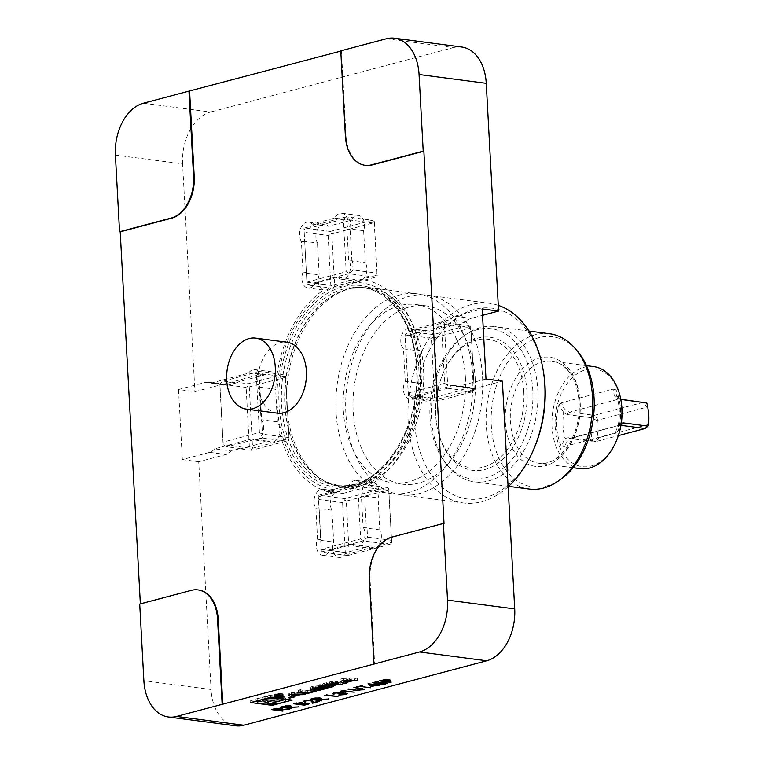 <?xml version="1.0" encoding="UTF-8"?>
<svg xmlns="http://www.w3.org/2000/svg" width="764" height="764" viewBox="0 0 764 764"><rect width="100%" height="100%" fill="white"/><g stroke="black" fill="none" stroke-linecap="round" stroke-linejoin="round"><path stroke-width="0.57" stroke-dasharray="3.82 2.86" d="M372.383 220.261L330.306 231.425L330.545 233.096L328.128 235.427L304.206 232.294L304.693 241.328L317.48 243A11.183 7.535 97.5 0 1 317.041 230.499A11.183 7.535 97.5 0 1 324.967 224.253A11.183 7.535 97.5 0 1 328.52 226.239L351.077 220.252A11.183 7.535 97.5 0 1 358.373 215.391A11.183 7.535 97.5 0 1 363.626 230.699L350.848 229.028L350.361 220.042L374.284 223.183L374.264 221.493L372.383 220.261L346.159 216.823L350.361 220.042M363.626 230.699L365.364 262.673A11.183 7.535 97.5 0 1 362.69 279.672A107.648 72.551 97.5 0 1 417.516 339.522A11.183 7.535 97.5 0 1 426.226 330.678A11.183 7.535 97.5 0 1 428.394 331.471L456.767 323.946A42.507 28.65 -82.5 0 1 457.187 324.28L466.346 321.845A13.427 9.044 97.5 0 1 471.264 318.321L482.533 315.331M328.128 235.427L330.831 285.364L333.486 287.398L333.391 288.362L375.468 277.198L377.206 275.794L376.986 273.111L353.063 269.978L352.576 261.002L365.364 262.673M376.986 273.111L374.284 223.183M330.831 285.364L306.908 282.222L306.421 273.187L319.199 274.868L317.48 243M304.693 241.328L306.421 273.187M304.206 232.294L306.908 282.222M352.576 261.002L351.879 260.381L350.218 229.725L350.848 229.028M353.063 269.978L349.224 273.56L346.188 271.707L343.342 219.144L346.159 216.947M303.871 228.169L346.159 216.823M330.306 231.425L304.091 227.987M349.224 273.56L306.937 284.781M375.468 277.198L349.243 273.77M333.391 288.362L307.176 284.934M374.36 222.61L377.206 275.164L334.689 286.452L331.843 233.889L374.36 222.61L374.264 221.493M377.206 275.164L377.206 275.794M334.689 286.452L333.486 287.398M330.545 233.096L331.843 233.889M306.717 282.183L346.188 271.707M343.342 219.144L303.871 229.62M248.071 383.748L247.966 386.078L246.132 387.377L249.417 448.067L251.385 449.137L251.681 450.321L286.29 441.134L289.031 439.147L285.612 376.089L282.69 374.561L248.071 383.748L236.926 382.286L265.299 374.752A11.183 7.535 97.5 0 1 271.373 371.772A11.183 7.535 97.5 0 1 276.73 376.881A107.648 72.551 97.5 0 1 323.592 290.053A11.183 7.535 97.5 0 1 319.199 274.868M236.926 382.286A42.507 28.65 -82.5 0 0 236.553 382.831L227.395 385.257A13.427 9.044 97.5 0 0 224.702 384.235A13.427 9.044 97.5 0 0 222.248 384.407L194.925 391.655L178.537 389.506L205.86 382.258A13.427 9.044 97.5 0 1 208.314 382.086A13.427 9.044 97.5 0 1 211.007 383.108L248.501 373.157L251.776 373.586L258.757 371.419L259.139 373.329L256.332 375.525L219.889 385.199L222.973 442.136L259.407 432.462L256.332 375.525M115.402 155.082L182.596 163.888L194.925 391.655M182.596 163.888A44.742 30.149 97.5 0 1 210.587 112.031L143.393 103.226M386.317 38.763L453.51 47.569L210.587 112.031M453.51 47.569A44.742 30.149 97.5 0 1 461.695 47.005M301.408 241.376A11.183 7.535 97.5 0 1 300.519 228.694A11.183 7.535 97.5 0 1 308.58 222.104A11.183 7.535 97.5 0 1 312.132 224.091L334.689 218.112A11.183 7.535 97.5 0 1 341.986 213.242A11.183 7.535 97.5 0 1 346.961 229.295L348.623 259.951A11.183 7.535 97.5 0 1 349.511 272.643A11.183 7.535 97.5 0 1 341.451 279.223A11.183 7.535 97.5 0 1 337.898 277.236L315.341 283.224A11.183 7.535 97.5 0 1 308.045 288.085A11.183 7.535 97.5 0 1 303.069 272.041L301.408 241.376L304.702 241.816M312.132 224.091L328.52 226.239M315.341 283.224L331.71 285.373C328.95 289.164 326.247 290.731 323.592 290.053L308.045 288.085M303.069 272.041L306.364 272.471M334.689 218.112L351.077 220.252M346.961 229.295L350.218 229.725M362.69 279.672L357.428 281.314L354.267 279.385L331.71 285.373M348.623 259.951L351.879 260.381M337.898 277.236L354.267 279.385M485.99 379.011L458.667 386.259A13.427 9.044 97.5 0 1 456.213 386.422A13.427 9.044 97.5 0 1 453.52 385.4L416.027 395.351A11.183 7.535 97.5 0 1 409.542 398.884L425.93 401.033A11.183 7.535 97.5 0 0 432.004 398.054L460.377 390.519A42.507 28.65 -82.5 0 0 460.749 389.974L469.908 387.549A13.427 9.044 97.5 0 0 472.601 388.57A13.427 9.044 97.5 0 0 475.055 388.398L502.378 381.15M235.608 725.8A44.742 30.149 97.5 0 1 211.055 689.491L143.871 680.686M251.681 450.321L240.536 448.86A42.507 28.65 -82.5 0 1 240.116 448.525L230.957 450.961A13.427 9.044 97.5 0 1 226.039 454.484L198.726 461.733L211.055 689.491M240.536 448.86L268.909 441.334A11.183 7.535 97.5 0 0 271.067 442.127A11.183 7.535 97.5 0 0 279.786 433.283A107.648 72.551 97.5 0 0 334.594 493.133L339.025 491.386L342.979 493.42L365.536 487.432L372.698 482.561L373.692 482.762A11.183 7.535 97.5 0 1 378.094 497.88L379.832 529.863A11.183 7.535 97.5 0 1 380.224 542.344A11.183 7.535 97.5 0 1 372.307 548.562A11.183 7.535 97.5 0 1 368.754 546.566L346.197 552.553A11.183 7.535 97.5 0 1 338.901 557.424A11.183 7.535 97.5 0 1 333.667 542.048L331.948 510.19A11.183 7.535 97.5 0 1 334.594 493.133M425.93 401.033A11.183 7.535 97.5 0 1 420.572 395.924A107.648 72.551 97.5 0 1 373.692 482.762M409.542 398.884A11.183 7.535 97.5 0 1 403.793 392.486A11.183 7.535 97.5 0 1 405.264 381.389L403.497 348.852A11.183 7.535 97.5 0 1 401.52 335.893A11.183 7.535 97.5 0 1 409.838 328.53A11.183 7.535 97.5 0 1 412.474 329.647L415.75 330.077L444.085 322.561L444.371 324.175L441.554 326.371L405.121 336.045L408.196 392.982L444.638 383.318L441.554 326.371M457.187 324.28L444.085 322.561M412.474 329.647L449.958 319.705L466.346 321.845M403.497 348.852L419.866 350.991C416.905 348.05 416.122 344.23 417.516 339.522M405.121 336.045L405.121 334.584L409.37 331.452L415.75 330.077M415.616 329.8L428.394 331.471M420.572 395.924C418.691 391.674 419.044 387.549 421.632 383.538L419.866 350.991M432.004 398.054L419.226 396.373L412.98 398.034L408.425 395.58L408.196 392.982M416.027 395.351L419.302 395.781L419.226 396.373M405.264 381.389L421.632 383.538M453.52 385.4L469.908 387.549M444.638 383.318L447.666 385.171L447.637 388.265L460.749 389.974M447.637 388.265L419.302 395.781M363.091 527.141A11.183 7.535 97.5 0 1 363.979 539.823A11.183 7.535 97.5 0 1 355.919 546.413A11.183 7.535 97.5 0 1 352.366 544.426L329.809 550.405A11.183 7.535 97.5 0 1 322.513 555.275A11.183 7.535 97.5 0 1 317.537 539.222L315.885 508.566A11.183 7.535 97.5 0 1 314.997 495.874A11.183 7.535 97.5 0 1 323.048 489.294A11.183 7.535 97.5 0 1 326.6 491.281L349.167 485.293A11.183 7.535 97.5 0 1 356.454 480.432A11.183 7.535 97.5 0 1 361.429 496.476L363.091 527.141L367.045 528.182L367.532 537.159L363.693 540.74L360.656 538.887L357.81 486.324L318.34 496.801L321.186 549.364L360.656 538.887M352.366 544.426L368.754 546.566M379.832 529.863L367.045 528.182M349.167 485.293L365.536 487.432M361.429 496.476L364.695 496.906L366.357 527.561M388.752 490.364L388.733 488.673L386.851 487.442L344.774 498.606L345.013 500.277L342.597 502.616L345.309 552.544L347.954 554.578L347.859 555.552L389.936 544.388L391.674 542.975L388.752 490.364L364.829 487.231L365.316 496.208L364.695 496.906M365.316 496.208L378.094 497.88M315.885 508.566L319.171 508.996L318.34 496.801M326.6 491.281L342.979 493.42M331.948 510.19L319.161 508.509M345.309 552.544L321.377 549.411L319.171 508.996M320.89 540.377L333.667 542.048M329.809 550.405L346.197 552.553M317.537 539.222L320.832 539.651M248.501 373.157A11.183 7.535 97.5 0 1 254.985 369.623A11.183 7.535 97.5 0 1 260.734 376.022A11.183 7.535 97.5 0 1 259.263 387.119L261.03 419.665L277.399 421.804C279.29 424.612 280.092 428.432 279.786 433.283M261.03 419.665A11.183 7.535 97.5 0 1 263.007 432.615A11.183 7.535 97.5 0 1 254.679 439.988A11.183 7.535 97.5 0 1 252.053 438.861L255.338 439.29L227.003 446.806L223.193 444.734L222.973 442.136M259.407 432.462L262.444 434.324L262.367 438.001L256.121 439.653L255.338 439.29M256.121 439.653L268.909 441.334M259.263 387.119L275.632 389.268L277.399 421.804M276.73 376.881L275.632 389.268M265.299 374.752L252.512 373.08M211.007 383.108L227.395 385.257M219.889 385.199L219.889 383.738L223.441 381.112L236.553 382.831M223.441 381.112L251.776 373.586M240.116 448.525L227.003 446.806M252.053 438.861L214.569 448.812L230.957 450.961M340.782 51.102L341.422 50.93L346.054 136.345A35.793 24.123 -82.5 0 0 365.364 165.349M140.356 603.866L139.716 604.038M198.22 589.942A35.793 24.123 -82.5 0 0 191.993 590.429L140.375 604.123M444.027 523.55L392.4 537.245A35.793 24.123 -82.5 0 0 370.005 578.73L374.637 664.145M277.466 413.171A35.793 24.123 97.5 0 1 257.821 384.13A35.793 24.123 97.5 0 1 286.767 342.196M341.422 50.93L340.773 50.844M523.779 391.903A64.873 43.72 -82.5 0 0 491.453 339.875A64.873 43.72 -82.5 0 0 443.664 372.039A64.873 43.72 -82.5 0 0 436.75 424.755A64.873 43.72 -82.5 0 0 486.525 466.021A64.873 43.72 -82.5 0 0 523.779 391.903M533.262 450.349A96.197 64.825 97.5 0 1 430.285 473.489A96.197 64.825 97.5 0 1 449.958 323.296A96.197 64.825 97.5 0 1 543.51 372.183M508.098 486.773A100.667 67.843 97.5 0 1 463.395 502.97A100.667 67.843 97.5 0 1 409.208 394.339A100.667 67.843 97.5 0 1 489.552 303.337A100.667 67.843 97.5 0 1 498.271 305.352M482.523 376.862A100.667 67.843 97.5 0 1 401.119 494.805A100.667 67.843 97.5 0 1 346.932 386.173A100.667 67.843 97.5 0 1 427.286 295.171A100.667 67.843 97.5 0 1 482.523 376.862M475.237 378.801A89.932 60.604 97.5 0 1 402.513 484.166A89.932 60.604 97.5 0 1 354.104 387.119A89.932 60.604 97.5 0 1 425.882 305.82A89.932 60.604 97.5 0 1 475.237 378.801M465.4 377.512A89.932 60.604 97.5 0 1 392.686 482.877A89.932 60.604 97.5 0 1 344.277 385.83A89.932 60.604 97.5 0 1 416.055 304.53A89.932 60.604 97.5 0 1 465.4 377.512M472.687 375.573A100.667 67.843 97.5 0 1 391.292 493.525A100.667 67.843 97.5 0 1 337.096 384.884A100.667 67.843 97.5 0 1 417.45 293.892A100.667 67.843 97.5 0 1 472.687 375.573M423.523 369.136A100.667 67.843 97.5 0 1 342.129 487.079A100.667 67.843 97.5 0 1 326.085 481.893A100.667 67.843 97.5 0 1 287.933 378.447A100.667 67.843 97.5 0 1 351.45 288.314A100.667 67.843 97.5 0 1 368.286 287.445A100.667 67.843 97.5 0 1 423.523 369.136M418.787 367.532A104.315 70.298 97.5 0 1 317.385 484.147A104.315 70.298 97.5 0 1 307.806 307.271A104.315 70.298 97.5 0 1 418.787 367.532M214.569 448.812A13.427 9.044 97.5 0 1 209.651 452.336L182.338 459.584L178.537 389.506M182.338 459.584L198.726 461.733M449.958 319.705A13.427 9.044 97.5 0 1 454.876 316.172L482.189 308.923M648.598 423.905L647.624 424.698L599.282 437.524L598.25 437.266A38.028 25.632 97.5 0 1 597.362 420.792L598.336 420.009L646.678 407.174L647.7 407.441A38.028 25.632 97.5 0 1 648.187 409.943M566.783 414.489L591.365 417.717A42.507 28.65 -82.5 0 0 592.616 440.838L568.034 437.619L565.131 438.517A42.507 28.65 97.5 0 1 563.727 412.579L566.783 414.489L569.705 412.121C565.646 411.061 562.953 407.947 561.597 402.781L613.158 389.105C613.215 394.606 615.201 397.91 619.117 399.009L621.629 399.677M620.769 399.391L618.553 398.025A42.507 28.65 97.5 0 1 619.957 423.972L621.304 423.199M615.946 441.764A49.221 33.167 97.5 0 1 563.259 453.606A49.221 33.167 97.5 0 1 573.325 376.767A49.221 33.167 97.5 0 1 621.189 401.778M593.609 366.605A51.455 34.676 -82.5 0 0 552.544 413.123A51.455 34.676 -82.5 0 0 580.239 468.647M560.967 479.143A75.712 51.026 97.5 0 1 497.861 455.64A75.712 51.026 97.5 0 1 510.667 357.944A75.712 51.026 97.5 0 1 577.689 351.507M549.574 333.763A78.3 52.764 -82.5 0 0 487.079 404.548A78.3 52.764 -82.5 0 0 529.232 489.036M537.808 390.127A78.3 52.764 97.5 0 1 474.492 481.864A78.3 52.764 97.5 0 1 448.468 466.613A78.3 52.764 97.5 0 1 431.526 418.328A78.3 52.764 97.5 0 1 465.763 334.622A78.3 52.764 97.5 0 1 494.843 326.591A78.3 52.764 97.5 0 1 537.808 390.127M430.008 417.43A75.712 51.026 -82.5 0 0 446.377 464.12A75.712 51.026 -82.5 0 0 513.408 457.684A75.712 51.026 -82.5 0 0 526.215 359.978A75.712 51.026 -82.5 0 0 463.108 336.485A75.712 51.026 -82.5 0 0 430.008 417.43M526.94 391.712A67.117 45.229 -82.5 0 0 493.496 337.889A67.117 45.229 -82.5 0 0 444.056 371.17A67.117 45.229 -82.5 0 0 436.912 425.701A67.117 45.229 -82.5 0 0 488.397 468.389A67.117 45.229 -82.5 0 0 526.94 391.712M619.957 423.972L617.914 426.952L618.238 430.705A46.976 31.658 -82.5 0 0 616.023 389.821L616.328 394.912L618.553 398.025M620.74 399.219L619.117 399.009L621.036 399.486M563.727 412.579L558.895 404.987A46.976 31.658 -82.5 0 0 561.11 445.861L565.131 438.517M646.678 407.174L643.699 402.227L594.287 415.339L569.705 412.121L619.117 399.009M598.336 420.009L594.287 415.339L591.365 417.717L597.362 420.792M598.25 437.266L592.616 440.838L595.71 441.621L569.266 438.517L563.975 446.587L561.11 445.861M620.96 425.338L617.264 426.15L615.526 432.901L563.975 446.587M599.282 437.524L595.71 441.621L618.362 435.604M645.122 428.508L647.624 424.698M646.783 403.01L647.7 407.441M223.193 444.734L219.889 383.738M249.417 448.067L223.193 444.629M246.132 387.377L219.908 383.939M282.69 374.561L258.757 371.419M259.139 373.329L262.444 434.324M285.602 376.9L259.388 373.462M288.887 437.591L262.673 434.153M286.29 441.134L262.367 438.001M249.265 386.87L285.707 377.206L289.031 438.526L252.588 448.191L249.265 386.87L247.966 386.078M285.707 377.206L285.612 376.089M289.031 438.526L289.031 439.147M251.385 449.137L252.588 448.191M391.454 540.301L367.532 537.159M342.597 502.616L318.674 499.475M357.81 486.324L360.627 484.128L364.829 487.231M321.186 549.364L321.405 551.961L321.377 549.411M363.693 540.74L321.405 551.961M389.936 544.388L363.721 540.95M347.859 555.552L321.644 552.114M318.34 495.349L360.627 484.128M344.774 498.606L318.559 495.177M386.851 487.442L360.637 484.013M349.167 553.633L346.321 501.069L388.828 489.791L391.674 542.354L349.167 553.633L347.954 554.578M346.321 501.069L345.013 500.277M388.828 489.791L388.733 488.673M391.674 542.975L391.674 542.354M444.371 324.175L447.666 385.171M470.834 327.746L470.834 326.935L467.912 325.407L433.293 334.594L433.188 336.924L431.354 338.223L434.64 398.913L436.607 399.983L436.903 401.167L471.522 391.98L474.253 389.993L470.834 327.746L444.61 324.308M467.912 325.407L456.767 323.946M474.119 388.437L447.895 384.999M471.522 391.98L460.377 390.519M436.903 401.167L412.98 398.034M408.425 395.58L405.121 334.584M434.64 398.913L408.425 395.475M431.354 338.223L405.13 334.785M433.293 334.594L409.37 331.452M474.253 389.373L437.82 399.037L434.496 337.717L470.93 328.052L474.253 389.993M437.82 399.037L436.607 399.983M434.496 337.717L433.188 336.924M470.834 326.935L470.93 328.052M286.605 699.346L292.096 697.895L292.211 700.082M257.22 701.228L272.156 703.186L285.66 699.604M272.156 703.186L272.204 704.093M292.096 697.895L270.58 695.078L250.64 700.368L256.246 701.094M250.64 700.368L250.754 702.555M270.58 695.078L270.695 697.265M281.028 696.567A14.239 2.808 176.9 0 0 265.605 696.864A14.239 2.808 176.9 0 0 257.143 699.9A14.239 2.808 176.9 0 0 271.516 701.935A14.239 2.808 176.9 0 0 285.593 698.363A14.239 2.808 176.9 0 0 281.028 696.567M275.145 699.996L283.625 697.742L261.957 697.895L265.643 700.063M261.957 697.895L262.071 700.082M283.625 697.742L283.74 699.929M349.788 678.804L345.003 680.075L343.141 678.881L349.788 678.804L349.874 680.361M343.141 678.881L343.237 680.543M345.003 680.075L345.118 682.262M344.058 681.574L346.378 680.963L345.605 680.457L357.208 678.088L343.513 678.251L343.628 680.438M357.208 678.088L357.323 680.275M354.735 678.747L354.821 680.304M351.946 678.776L352.032 680.342M345.605 680.457L345.691 682.109M346.378 680.963L346.503 683.15M343.513 678.251L340.085 679.158L342.53 680.734M340.085 679.158L340.2 681.345M335.969 683.455L335.912 682.357A16.569 3.266 176.9 0 0 337.163 681.927L336.733 681.383L332.426 681.307A16.569 3.266 176.9 0 0 329.666 681.927L322.188 683.904L330.946 685.06L333.285 684.429L330.869 684.114L336.361 682.663L336.456 684.534M335.912 682.357L336.246 684.582M336.361 682.663L342.129 682.09L337.889 682.023A16.569 3.266 176.9 0 0 336.131 682.386M342.129 682.09L342.243 684.277M339.779 682.71L339.856 684.047M330.869 684.114L330.955 685.671M333.285 684.429L333.41 686.626M330.946 685.06L331.013 686.311M322.188 683.904L322.303 686.101M334.642 682.032L326.295 683.513L329.236 683.904L334.642 682.032L334.708 683.331M326.295 683.513L326.371 685.021M329.236 683.904L329.351 686.091M320.861 686.74L320.775 685.279L323.172 684.649L319.696 684.687A16.569 3.266 176.9 0 0 316.936 685.298L312.457 686.492A16.569 3.266 176.9 0 0 310.289 687.18L310.719 687.734L318.454 688.249A16.569 3.266 176.9 0 0 321.214 687.638L325.693 686.444A16.569 3.266 176.9 0 0 327.871 685.757L324.585 684.831L318.588 686.425L324.203 685.709L324.28 687.132M323.172 684.649L323.287 686.836M320.775 685.279L319.056 685.442L319.142 687.008M324.203 685.709L317.003 687.629L313.469 687.037L319.056 685.442M323.497 685.623L323.592 687.323M319.839 686.588L319.935 688.288M318.588 686.425L318.703 688.612M324.585 684.831L324.7 687.027M307.72 690.522L300.729 689.606L298.38 690.226L307.147 691.372L315.962 689.033L314.205 688.803L307.72 690.522L307.844 692.709M314.205 688.803L314.319 690.99M315.962 689.033L316.086 691.219M307.147 691.372L307.214 692.623M298.38 690.226L298.504 692.413M300.729 689.606L300.844 691.792M281.696 693.664A3.801 0.745 176.9 0 0 277.571 693.75A3.801 0.745 176.9 0 0 275.317 694.562A3.801 0.745 176.9 0 0 279.156 695.097A3.801 0.745 176.9 0 0 282.909 694.151A3.801 0.745 176.9 0 0 281.696 693.664M282.298 693.511A4.699 0.926 176.9 0 0 277.217 693.607A4.699 0.926 176.9 0 0 274.419 694.61A4.699 0.926 176.9 0 0 279.166 695.278A4.699 0.926 176.9 0 0 283.807 694.104A4.699 0.926 176.9 0 0 282.298 693.511M279.471 696.042L279.357 693.855L275.613 694.39L279.825 694.934L278.889 694.447L282.661 694.189L279.605 694.247L279.71 696.08M280.063 694.209L280.178 696.396M282.661 694.189L282.776 696.376M282.193 694.304L282.308 696.376M278.889 694.447L278.994 696.443M278.373 694.591L278.478 696.587M280.226 694.829L280.35 697.016M279.825 694.934L279.93 696.969M275.613 694.39L275.728 696.577M276.616 696.338L276.511 694.342L279.175 694.104L277.876 694.524L277.991 696.711M276.511 694.342L277.876 694.524M292.211 695.336L294.532 694.715L293.758 694.218L300.099 692.537L302.888 692.499L302.974 694.065M300.099 692.537L300.185 694.094M293.758 694.218L293.844 695.87M294.532 694.715L294.656 696.911M302.888 692.499L305.361 691.84L291.667 692.003L288.238 692.919L290.683 694.486M288.238 692.919L288.353 695.106M291.667 692.003L291.791 694.199M305.361 691.84L305.485 694.037M297.941 692.556L293.156 693.827L291.304 692.642L297.941 692.556L298.027 694.123M291.304 692.642L291.39 694.304M293.156 693.827L293.271 696.023M386.718 681.03L392.018 681.717L391.063 682.032M391.063 681.975L386.737 681.412M385.715 681.268L381.742 680.753M380.711 680.619L379.613 680.905M379.593 680.466L384.292 679.731M384.263 679.301L389.229 679.578M389.21 679.139L389.993 680.084M381.723 680.371L385.543 680.877L387.434 680.38C389.172 679.998 389.449 679.673 388.255 679.387L383.423 679.922M388.886 679.54L388.265 679.482M373.682 682.481L372.803 682.72M372.775 682.281L377.158 681.555M377.139 681.125L378.333 681.717M378.314 681.278L377.215 681.564M374.704 682.233L377.168 683.217M377.139 682.777L378.199 682.863M378.17 682.424L385.295 682.462M385.266 682.023L387.023 682.949M385.6 683.541L379.154 684.41M379.125 683.971L380.109 684.162M380.08 683.723L384.512 683.809M384.483 683.369L385.553 682.768M385.123 682.443L384.273 682.367M384.273 682.271L378.944 682.682M368.305 683.914L367.818 683.923M367.99 683.436L375.955 684.907M375.926 684.477L377.177 684.582M377.158 684.152L378.352 684.745M378.333 684.305L377.235 684.592M377.101 684.63L379.775 685.413M379.756 684.974L378.801 685.289M378.801 685.232L377.129 685.012M371.81 685.566L374.971 684.725L369.996 684.076L371.829 686.005M357.141 686.874L356.043 687.161M356.014 686.721L361.63 685.68M361.601 685.241L362.804 685.833M362.785 685.394L361.687 685.69M360.465 686.015L370.779 687.801M370.76 687.361L369.805 687.667M369.805 687.61L360.484 686.397M362.986 689.539L357.246 690.102L347.735 689.367M347.706 688.927L348.68 689.118M348.661 688.679L357.122 690.207M357.103 689.768L361.773 689.835M362.107 688.536L361.754 689.405L362.107 688.536L353.589 687.81M353.57 687.38L354.544 687.562M354.515 687.122L361.448 688.03L364.142 689.061M341.365 691.057L340.859 691.191M340.839 690.751L342.826 690.675M342.797 690.236L354.295 692.174M354.276 691.735L353.321 692.05M353.321 691.993L343.026 690.694M338.939 693.454L337.955 693.32L338.805 692.356L334.871 692.69L334.431 693.951M334.871 692.69L333.973 693.626M332.579 693.435L333.706 692.977M333.677 692.537L339.789 692.537M339.76 692.108L340.887 692.852M340.983 693.005L343.036 693.005M343.017 692.566L345.71 693.101M345.691 692.661L347.152 693.521M345.71 694.123L338.805 695.059M338.786 694.619L339.76 694.81M339.741 694.371L342.176 694.791M342.157 694.352L344.574 694.4M344.554 693.97L345.786 693.33M345.509 693.072L344.841 693.024M344.831 692.929L340.906 693.101M339.34 692.499L338.815 692.461M325.015 695.393L324.509 695.526M324.49 695.097L326.476 695.011M326.448 694.571L337.946 696.51M337.927 696.071L336.972 696.386M336.972 696.329L326.677 695.039M317.232 699.471L322.523 700.158L321.577 700.473M321.568 700.416L317.251 699.843M316.22 699.709L312.256 699.194M311.225 699.06L310.127 699.346M310.098 698.907L314.816 698.162M314.787 697.723L319.868 697.981M319.849 697.542L321.052 698.267M319.19 698.945L328.405 699.041M328.386 698.602L327.212 699.089M327.202 698.917L319.199 699.213M312.228 698.812L316.057 699.308L318.015 698.802C319.772 698.411 320.068 698.076 318.884 697.79L314.014 698.344M319.514 697.933L318.894 697.895M311.072 700.282L305.38 700.521M304.683 700.97L305.887 701.868M305.867 701.438L305.008 701.658M303.318 701.237L304.578 700.703M304.549 700.263L311.196 700.301M311.177 699.862L313.144 700.97L313.565 702.517M313.546 702.078L318.512 701.199M318.493 700.769L319.686 701.362M319.667 700.922L318.569 701.209M304.893 704.819L300.481 704.236M299.45 704.102L295.63 703.606M294.598 703.472L293.5 703.759M293.481 703.319L301.79 702.689M301.77 702.25L302.993 703.014M303.088 703.157L307.988 703.176M307.959 702.737L309.219 703.51M300.462 703.854L306.087 704.055C307.921 703.654 308.226 703.291 307.004 702.985L303.002 703.224M307.615 703.128L307.013 703.09M295.611 703.224L299.927 703.529C301.713 703.138 302.019 702.794 300.835 702.508L296.566 702.966M301.446 702.651L300.844 702.603M287.531 707.349L292.822 708.047L291.877 708.352M291.867 708.295L287.55 707.731M286.519 707.598L282.546 707.072M281.515 706.939L280.417 707.235M280.398 706.795L285.115 706.051M285.087 705.611L290.167 705.86M290.139 705.42L291.342 706.156M289.48 706.834L298.705 706.929M298.686 706.49L297.511 706.967M297.502 706.805L289.499 707.101M282.527 706.69L286.347 707.197L288.314 706.681C290.072 706.299 290.368 705.965 289.184 705.678L284.303 706.222M289.804 705.821L289.193 705.774M278.535 709.737L283.826 710.424L282.881 710.74M282.881 710.682L278.554 710.119M277.523 709.985L273.56 709.46M272.528 709.326L271.43 709.613M271.401 709.183L276.119 708.438M276.1 707.999L281.171 708.247M281.152 707.808L282.355 708.543M280.493 709.212L289.709 709.307M289.69 708.877L288.515 709.355M288.505 709.183L280.503 709.489M273.531 709.078L277.361 709.584L279.318 709.068C281.076 708.677 281.372 708.343 280.197 708.066L275.317 708.61M280.818 708.209L280.197 708.161M420.678 368.983A99.836 67.28 97.5 0 1 324.041 480.814A99.836 67.28 97.5 0 1 286.213 378.218A99.836 67.28 97.5 0 1 349.196 288.84A99.836 67.28 97.5 0 1 420.678 368.983M420.305 368.945A99.778 67.242 97.5 0 1 339.627 485.847A99.778 67.242 97.5 0 1 285.917 378.18A99.778 67.242 97.5 0 1 365.555 287.99A99.778 67.242 97.5 0 1 420.305 368.945M417.02 368.515A99.778 67.242 97.5 0 1 336.341 485.417A99.778 67.242 97.5 0 1 282.632 377.75A99.778 67.242 97.5 0 1 362.27 287.56A99.778 67.242 97.5 0 1 417.02 368.515M416.924 368.028A101.564 68.445 97.5 0 1 318.196 481.568A101.564 68.445 97.5 0 1 308.866 309.353A101.564 68.445 97.5 0 1 416.924 368.028M346.054 136.345L345.395 136.259M191.993 590.429L191.344 590.343M392.4 537.245L391.751 537.159M370.005 578.73L369.356 578.644M205.86 382.258L222.248 384.407M209.651 452.336L226.039 454.484M458.667 386.259L475.055 388.398M454.876 316.172L471.264 318.321M561.597 402.781L558.895 404.987M615.526 432.901L618.238 430.705M616.023 389.821L613.158 389.105M580.22 402.905A51.455 34.676 97.5 0 1 538.62 463.194A51.455 34.676 97.5 0 1 510.915 407.67A51.455 34.676 97.5 0 1 551.99 361.152A51.455 34.676 97.5 0 1 580.22 402.905M580.029 401.921A55.037 37.092 -82.5 0 0 521.478 370.129A55.037 37.092 -82.5 0 0 526.53 463.442A55.037 37.092 -82.5 0 0 580.029 401.921M621.046 424.87L571.128 438.393L568.034 437.619M335.329 681.201L335.444 683.388M332.426 681.307L332.541 683.494M336.733 681.383L336.857 683.57M337.163 681.927L337.258 683.646M337.889 682.023L338.003 684.21M340.792 681.918L340.906 684.105M338.452 682.538L338.538 684.133M329.666 681.927L329.781 684.114M334.718 682.443L334.842 684.639M333.878 681.937L333.954 683.341M331.777 682.061L331.863 683.627M322.599 684.573L322.723 686.769M319.696 684.687L319.82 686.874M313.87 686.817L313.947 688.316M313.947 687.228L314.071 689.414M317.003 687.629L317.117 689.816M319.104 687.495L319.218 689.691M324.28 686.12L324.404 688.316M327.431 685.212L327.555 687.399M327.871 685.757L327.957 687.476M325.693 686.444L325.731 687.161M321.214 687.638L321.3 689.138M318.454 688.249L318.54 689.806M315.551 688.364L315.618 689.615M310.719 687.734L310.795 689.224M310.289 687.18L310.404 689.376M312.457 686.492L312.581 688.679M316.936 685.298L317.05 687.495M280.932 694.189L281.056 696.376M280.846 694.304L280.961 696.376M277.046 694.008L277.16 696.195M277.561 694.065L277.676 696.08M278.927 694.237L279.051 696.434M308.58 222.104L324.967 224.253M341.986 213.242L358.373 215.391M341.451 279.223L357.428 281.324M409.838 328.53L426.226 330.678M355.919 546.413L372.307 548.562M356.454 480.432L372.698 482.552M323.048 489.294L339.025 491.386M322.513 555.275L338.901 557.424M254.679 439.988L271.067 442.127M254.985 369.623L271.373 371.772M401.119 494.805L463.395 502.97M427.286 295.171L489.552 303.337M392.686 482.877L402.513 484.166M416.055 304.53L425.882 305.82M342.129 487.079L391.292 493.525M368.286 287.445L417.45 293.892M351.45 288.314L365.555 287.99L362.27 287.56C390.901 290.521 414.604 325.187 416.447 368.296C421.461 430.38 377.55 493.401 336.341 485.417L339.627 485.847L326.085 481.893M208.314 382.086L224.702 384.235M456.213 386.422L472.601 388.57M586.485 365.679L551.99 361.152C557.959 361.935 563.316 365.116 568.063 370.693C574.528 378.629 578.205 389.22 579.074 402.456C581.786 435.031 558.446 467.511 538.62 463.194L573.115 467.711M528.927 331.06L494.843 326.591M508.585 486.324L474.492 481.864M436.75 424.755L436.912 425.701M443.664 372.039L444.056 371.17M446.377 464.12L448.468 466.613M463.108 336.485L465.763 334.622M618.764 425.386L569.266 438.517M619.68 424.182L617.264 426.15M616.328 394.912C619.719 404.748 620.244 415.435 617.914 426.952M257.143 699.9L257.201 700.846M285.593 698.363L285.631 699.222M337.478 681.679L337.602 683.866M335.864 682.386L335.921 683.455M335.119 682.223L335.176 683.36M313.469 687.037L313.546 688.421M324.681 685.9L324.738 687.027M328.186 685.499L328.3 687.696M309.974 687.438L310.088 689.625M275.317 694.562L275.403 696.205M282.909 694.151L283.005 695.794M274.419 694.61L274.543 696.797M283.807 694.104L283.921 696.29M279.911 694.046L280.035 696.233M279.175 694.104L279.28 696.023"/><path stroke-width="1.15" d="M291.896 708.734L280.417 707.235L285.115 706.051L290.167 705.86L291.523 706.366L289.508 707.263L298.705 706.929L288.324 707.579L291.877 708.352M305.705 700.874L304.702 701.409L305.887 701.868L304.931 702.126L303.212 701.457L304.578 700.703L311.196 700.301L313.164 701.409L313.565 702.517L319.686 701.362L312.466 703.272L311.836 701.562L310.337 700.559L305.686 700.464M325.063 695.851L324.509 695.526L326.476 695.011L337.946 696.51L325.015 695.393M341.412 691.515L340.859 691.191L342.826 690.675L354.295 692.174L341.365 691.057M359.538 686.702L356.043 687.161L361.63 685.68L362.804 685.833L360.484 686.454L370.779 687.801L359.51 686.263L357.218 687.313M372.803 682.72L377.158 681.555L378.333 681.717L374.723 682.672L377.168 683.217L385.295 682.462L387.167 683.159L385.629 683.981L379.154 684.41L384.512 683.809L385.581 683.207L384.292 682.71L377.445 683.761L372.803 682.72M292.211 700.082L270.695 697.265L250.754 702.555L272.28 705.373L292.211 700.082M222.152 704.351L217.53 618.936A35.793 24.123 -82.5 0 0 197.886 589.894A35.793 24.123 -82.5 0 0 191.344 590.343L139.716 604.038L143.871 680.686A44.742 30.149 -82.5 0 0 168.424 716.995A44.742 30.149 -82.5 0 0 176.608 716.431L419.531 651.969A44.742 30.149 -82.5 0 0 447.523 600.112L514.707 608.918L502.378 381.15L485.99 379.011L482.189 308.923L498.577 311.072L486.248 83.314L419.054 74.509L423.208 151.157L423.858 151.243L444.027 523.55L443.368 523.464L447.523 600.112M176.608 716.431L243.792 725.237L486.716 660.774L419.531 651.969M343.628 680.438L340.2 681.345L344.029 683.809L346.503 683.15L345.72 682.653L352.07 680.963L357.323 680.275L343.628 680.438M332.541 683.494A16.569 3.266 176.9 0 0 329.781 684.114L322.303 686.101L331.06 687.247L333.41 686.626L330.993 686.311L336.475 684.85L342.243 684.277L338.003 684.21A16.569 3.266 176.9 0 0 336.246 684.582L336.036 684.554A16.569 3.266 176.9 0 0 337.287 684.124L336.857 683.57L332.541 683.494M319.82 686.874A16.569 3.266 176.9 0 0 317.05 687.495L312.581 688.679A16.569 3.266 176.9 0 0 310.404 689.376L310.833 689.921L318.569 690.446A16.569 3.266 176.9 0 0 321.338 689.825L325.817 688.641A16.569 3.266 176.9 0 0 327.985 687.944L324.7 687.027L318.703 688.612L323.611 687.81L324.404 688.316L317.117 689.816L313.593 689.224L323.287 686.836L319.82 686.874M307.844 692.709L300.844 691.792L298.504 692.413L307.262 693.559L316.086 691.219L314.319 690.99L307.844 692.709M282.422 695.698A4.699 0.926 176.9 0 0 277.332 695.794A4.699 0.926 176.9 0 0 274.543 696.797A4.699 0.926 176.9 0 0 279.28 697.465A4.699 0.926 176.9 0 0 283.921 696.29A4.699 0.926 176.9 0 0 282.422 695.698M303.002 694.696L305.485 694.037L291.791 694.199L288.353 695.106L292.182 697.561L294.656 696.911L293.873 696.405L300.223 694.724L303.002 694.696L302.974 694.065M391.082 682.414L379.613 680.905L384.292 679.731L389.229 679.578L390.022 680.523L386.746 681.469L391.063 682.032M390.605 680.075L386.746 681.469M371.132 686.655L368.009 683.866L377.177 684.582L378.352 684.745L377.129 685.069L379.775 685.413L376.174 685.318L371.132 686.655L368.305 683.914M354.658 690.274L348.68 689.118L357.122 690.207L361.773 689.835L362.136 688.975L354.544 687.562L364.275 689.281L357.266 690.541L354.639 689.892M361.773 689.835L362.107 688.555M334.412 693.511L334.871 692.69L334.431 693.951L333.486 694.199L332.445 693.664L333.706 692.977L339.789 692.537L347.295 693.731L345.739 694.562L338.805 695.059L344.574 694.4L345.815 693.769L344.86 693.368L339.159 693.913L337.984 693.76L338.834 692.795L334.89 693.129L334.431 693.951M339.34 692.499L339.474 693.053L338.815 692.461M321.596 700.855L310.127 699.346L314.816 698.162L319.868 697.981L321.233 698.477L319.209 699.385L328.405 699.041L318.034 699.7L321.577 700.473M304.97 705.258L293.5 703.759L301.79 702.689L303.002 703.329L307.988 703.176L309.372 703.72L304.893 704.819M282.9 711.122L271.43 709.613L276.119 708.438L281.171 708.247L282.537 708.744L280.512 709.651L289.709 709.307L279.337 709.966L282.881 710.74M419.054 74.509A44.742 30.149 -82.5 0 0 394.501 38.2L461.695 47.005A44.742 30.149 97.5 0 1 486.248 83.314M482.533 315.331L498.577 311.072M514.707 608.918A44.742 30.149 97.5 0 1 486.716 660.774M243.792 725.237A44.742 30.149 97.5 0 1 235.608 725.8L168.424 716.995M365.364 165.349A35.793 24.123 -82.5 0 0 365.689 165.387A35.793 24.123 -82.5 0 0 372.24 164.938L423.858 151.243M340.782 51.102L188.947 91.136L193.569 176.551A35.793 24.123 -82.5 0 1 171.174 218.036L119.556 231.731L115.402 155.082A44.742 30.149 -82.5 0 1 143.393 103.226L188.947 91.136M140.356 603.866L120.215 231.817L171.833 218.122A35.793 24.123 -82.5 0 0 194.228 176.637L189.596 91.222M222.811 704.437L218.189 619.021A35.793 24.123 -82.5 0 0 198.544 589.98A35.793 24.123 -82.5 0 0 198.22 589.942M255.634 338.108L286.767 342.196A35.793 24.123 97.5 0 1 306.44 376.012A35.793 24.123 97.5 0 1 284.017 412.722A35.793 24.123 97.5 0 1 277.466 413.171L246.333 409.093A35.793 24.123 97.5 0 1 227.061 370.473A35.793 24.123 97.5 0 1 255.634 338.108A35.793 24.123 97.5 0 1 275.307 371.934A35.793 24.123 97.5 0 1 252.874 408.644A35.793 24.123 97.5 0 1 246.333 409.093M394.501 38.2A44.742 30.149 -82.5 0 0 386.317 38.763L340.773 50.844L345.395 136.259A35.793 24.123 -82.5 0 0 365.039 165.301A35.793 24.123 -82.5 0 0 371.581 164.852L423.208 151.157M443.368 523.464L391.751 537.159A35.793 24.123 -82.5 0 0 369.356 578.644L373.978 664.059M498.271 305.352A100.667 67.843 97.5 0 1 543.194 370.292L543.51 372.183A96.197 64.825 97.5 0 1 545.038 386.259A96.197 64.825 97.5 0 1 533.262 450.349L532.479 452.097A100.667 67.843 97.5 0 1 508.098 486.773M543.194 370.292A100.667 67.843 97.5 0 1 544.799 385.027A100.667 67.843 97.5 0 1 532.479 452.097M120.215 231.817L119.556 231.731M647.872 408.052L648.187 409.943A38.028 25.632 97.5 0 1 648.598 423.905L648.034 426.131A42.507 28.65 -82.5 0 0 647.872 408.052A42.507 28.65 -82.5 0 0 646.783 403.01L620.769 399.391M621.304 423.199L623.453 422.912L648.034 426.131L645.122 428.508L620.96 425.338M621.027 400.833L621.189 401.778A49.221 33.167 97.5 0 1 621.963 408.979A49.221 33.167 97.5 0 1 615.946 441.764L615.555 442.642A51.455 34.676 -82.5 0 0 621.848 408.358A51.455 34.676 -82.5 0 0 621.027 400.833A51.455 34.676 -82.5 0 0 593.609 366.605L586.485 365.679M573.115 467.711L580.239 468.647A51.455 34.676 -82.5 0 0 615.555 442.642M575.607 349.014L577.689 351.507A75.712 51.026 97.5 0 1 594.067 398.197A75.712 51.026 97.5 0 1 560.967 479.143L558.312 481.005A78.3 52.764 -82.5 0 0 592.539 397.299A78.3 52.764 -82.5 0 0 575.607 349.014A78.3 52.764 -82.5 0 0 549.574 333.763L528.927 331.06M508.585 486.324L529.232 489.036A78.3 52.764 -82.5 0 0 558.312 481.005M646.783 403.01L620.74 399.219M618.362 435.604L645.122 428.508M285.66 699.604L286.605 699.346M272.204 704.093L272.28 705.373M256.246 701.094L257.22 701.228M281.152 698.754A14.239 2.808 176.9 0 0 265.719 699.05A14.239 2.808 176.9 0 0 257.267 702.087A14.239 2.808 176.9 0 0 271.64 704.121A14.239 2.808 176.9 0 0 285.707 700.55A14.239 2.808 176.9 0 0 281.152 698.754M268.642 703.94L283.74 699.929L262.071 700.082L268.642 703.94L268.517 701.753L275.145 699.996M265.643 700.063L268.517 701.753M343.265 681.068L349.902 680.991L345.118 682.262L343.237 680.543M349.874 680.361L349.902 680.991M354.821 680.304L354.849 680.934M352.032 680.342L352.07 680.963M345.691 682.109L345.72 682.653M342.53 680.734L344.058 681.574M343.905 681.612L344.029 683.809M335.969 683.455L336.036 684.554M339.856 684.047L339.904 684.897M330.955 685.671L331.06 687.247M326.409 685.709L329.351 686.091L335.234 684.41L331.901 684.248L326.409 685.709L326.371 685.021M320.861 686.74L320.899 687.476M323.592 687.323L323.611 687.81M319.935 688.288L319.963 688.784M307.214 692.623L307.262 693.559M281.811 695.861A3.801 0.745 176.9 0 0 277.695 695.937A3.801 0.745 176.9 0 0 275.432 696.749A3.801 0.745 176.9 0 0 279.271 697.293A3.801 0.745 176.9 0 0 283.033 696.338A3.801 0.745 176.9 0 0 281.811 695.861M279.471 696.042L275.728 696.577L279.939 697.131L278.488 696.778L282.776 696.376L279.71 696.08M276.625 696.529L279.29 696.29L276.616 696.338M300.185 694.094L300.223 694.724M293.844 695.87L293.873 696.405M290.683 694.486L292.211 695.336M292.058 695.374L292.182 697.561M291.418 694.829L298.065 694.753L293.271 696.023L291.39 694.304M298.027 694.123L298.065 694.753M386.737 681.412L385.715 681.268M381.742 680.753L380.711 680.619M388.265 679.482L389.096 680.151L388.886 679.54M383.423 679.922L381.742 680.81L385.572 681.307L387.453 680.819C389.191 680.438 389.468 680.113 388.284 679.826L381.742 680.81M377.215 681.564L374.723 682.672M387.023 682.949L385.629 683.981M385.6 683.541L384.817 683.713M385.581 683.207L385.123 682.443M377.445 683.761L379.202 683.054M377.426 683.322L373.682 682.481M377.235 684.592L377.129 685.069M377.129 685.012L376.174 685.318M376.155 684.878L371.113 686.215M371.829 686.005L375 685.165L370.024 684.515L371.829 686.005M361.687 685.69L360.484 686.454M360.484 686.397L359.51 686.263M362.719 689.319L362.251 688.574M364.142 689.061L363.005 689.978M362.986 689.539L362.079 689.749M342.883 690.675L341.393 691.076M333.944 693.168L333.486 694.199M333.457 693.76L332.579 693.435M347.152 693.521L345.739 694.562M345.71 694.123L344.889 694.314M345.815 693.769L345.509 693.072M340.906 693.101L339.159 693.913M326.534 695.02L325.034 695.412M317.251 699.843L316.22 699.709M312.256 699.194L311.225 699.06M321.052 698.267L319.209 699.385M319.199 699.213L318.034 699.7M318.005 699.261L317.251 699.9M318.894 697.895L319.715 698.544L319.514 697.933M314.014 698.344L312.256 699.251L316.076 699.748L318.044 699.232C319.801 698.85 320.087 698.516 318.913 698.229L312.256 699.251M305.38 700.521L304.702 701.409M304.912 701.686L303.318 701.237M318.569 701.209L312.466 703.272M312.447 702.832L311.836 701.562M311.817 701.123L310.308 700.13M300.481 704.236L299.45 704.102M295.63 703.606L294.598 703.472M309.219 703.51L307.844 704.504M307.825 704.064L304.951 704.828M303.222 703.176L300.481 704.293L306.106 704.494C307.94 704.093 308.245 703.73 307.032 703.424L300.481 704.293M307.013 703.09L307.844 703.759L307.615 703.128M300.844 702.603L301.656 703.262L301.446 702.651M296.566 702.966L295.63 703.663L299.946 703.969C301.732 703.577 302.038 703.233 300.863 702.937L295.63 703.663M287.55 707.731L286.519 707.598M282.546 707.072L281.515 706.939M291.342 706.156L289.508 707.263M289.499 707.101L288.324 707.579M289.193 705.774L282.556 707.13L286.376 707.636L288.334 707.12L287.55 707.789M288.334 707.12C290.1 706.729 290.387 706.394 289.212 706.117L290.014 706.433L289.804 705.821M284.303 706.222L282.556 707.13M278.554 710.119L277.523 709.985M273.56 709.46L272.528 709.326M282.355 708.543L280.512 709.651M280.503 709.489L279.337 709.966M279.309 709.527L278.554 710.176M280.197 708.161L281.018 708.82L280.818 708.209M275.317 708.61L273.56 709.517L277.38 710.014L279.347 709.508C281.104 709.116 281.391 708.782 280.216 708.495L273.56 709.517M372.24 164.938L371.581 164.852M171.833 218.122L171.174 218.036M194.228 176.637L193.569 176.551M218.189 619.021L217.53 618.936M621.036 399.486L622.202 399.782M623.453 422.912L621.046 424.87M337.258 683.646L337.287 684.124M338.538 684.133L338.576 684.725M334.708 683.331L334.756 684.229M333.954 683.341L333.992 684.124M331.863 683.627L331.901 684.248M319.142 687.008L319.171 687.629M313.947 688.316L313.985 689.004M324.28 687.132L324.318 687.906M325.731 687.161L325.817 688.641M321.3 689.138L321.338 689.825M318.54 689.806L318.569 690.446M315.618 689.615L315.666 690.551M310.795 689.224L310.833 689.921M365.689 165.387L365.039 165.301M198.544 589.98L197.886 589.894M257.201 700.846L257.267 702.087M285.631 699.222L285.707 700.55M335.921 683.455L335.979 684.573M335.176 683.36L335.234 684.41M313.546 688.421L313.593 689.224M324.738 687.027L324.796 688.087M275.403 696.205L275.432 696.749M283.005 695.794L283.033 696.338"/></g></svg>
